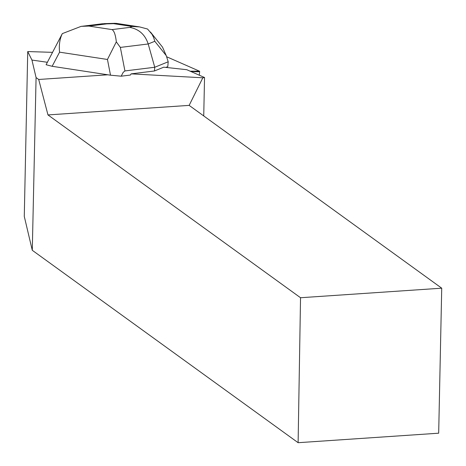 <?xml version="1.0" encoding="UTF-8"?>
<svg xmlns="http://www.w3.org/2000/svg" width="466" height="466" viewBox="0 0 466 466"><rect width="100%" height="100%" fill="white"/><g stroke="black" fill="none" stroke-linecap="round" stroke-linejoin="round"><path stroke-width="0.7" d="M199.349 71.129L166.63 56.753A5.976 0.705 5 0 0 166.601 56.741L199.349 71.129L190.198 71.205L192.51 71.461A5.976 0.705 5 0 0 199.652 71.385A5.976 0.705 5 0 0 199.349 71.129M31.944 60.062L36.08 77.577L32.282 250.294L24.279 216.422L27.733 51.557L31.944 60.062L47.241 62.263M107.844 74.793L38.701 79.47L36.08 77.577M27.733 51.557L52.46 52.343M204.539 77.507L186.779 69.702L163.776 67.18L154.427 70.983L131.121 73.861L202.832 77.793L204.539 77.507L203.735 115.935M131.121 73.861L130.398 75.055L121.207 76.191L123.17 72.376L124.929 70.937L120.356 47.41L148.205 43.973C145.107 34.612 138.979 29.09 129.804 27.395L112.003 29.597C114.123 30.785 115.556 34.874 116.314 41.853L107.454 59.473L110.512 75.201L121.207 76.191M202.832 77.793L189.149 105.38L47.969 114.927L38.701 79.47M298.118 442.7L438.681 433.194L441.721 288.186L300.535 297.733L298.118 442.7L32.282 250.294M300.535 297.733L47.969 114.927M189.149 105.38L441.721 288.186M62.322 33.616L46.099 64.727L52.14 66.294L59.572 52.169C58.838 45.138 59.753 38.952 62.322 33.616L81.166 26.346L88.924 26.073L106.726 23.877L102.386 23.76M124.929 70.937L154.753 67.255L154.427 70.983M139.503 26.9L116.255 23.352L113.582 23.667L132.053 26.486L139.59 26.912L147.559 29.026L152.079 34.373L153.71 37.699L154.799 41.288L148.205 43.973L154.753 67.255L168.209 61.78L167.789 66.626L165.861 67.407M110.512 75.201L52.14 66.294M154.799 41.288L166.245 55.629L168.209 61.78M166.245 55.629L162.523 47.142L150.442 32.008M116.314 41.853L120.356 47.41M192.446 72.195L192.51 71.461M106.726 23.877L113.582 23.667M112.003 29.597L88.924 26.073M132.053 26.486L129.804 27.395M59.572 52.169L107.454 59.473M199.32 75.218L199.652 71.385M81.171 26.381L102.31 23.772M103.801 23.655L115.294 23.3"/></g></svg>
